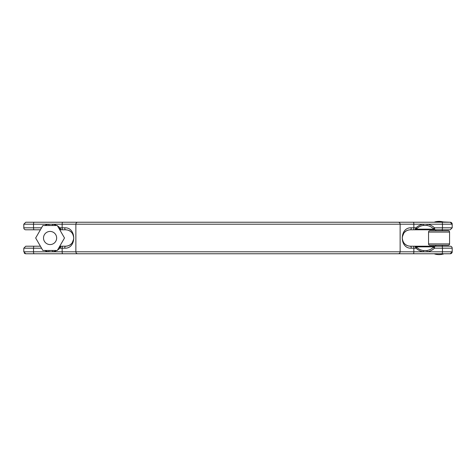 <?xml version="1.0" encoding="UTF-8"?>
<svg xmlns="http://www.w3.org/2000/svg" width="476" height="476" viewBox="0 0 476 476"><rect width="100%" height="100%" fill="white"/><g stroke="black" fill="none" stroke-linecap="round" stroke-linejoin="round"><path stroke-width="0.71" d="M40.406 229.789L25.769 229.789A1.969 1.969 0 0 1 23.8 227.814L23.8 224.202L25.769 222.232L450.231 222.232A1.969 1.969 0 0 1 452.2 224.202L427.21 224.202A1.315 0.339 98.6 0 1 426.782 225.457L423.259 225.457A12.674 12.245 90 0 0 416.661 228.742L414.876 229.789L410.479 229.789C405.606 230.039 402.869 232.77 402.262 237.982C402.863 243.224 405.606 245.967 410.479 246.211L414.876 246.211L410.479 246.211A8.211 8.211 0 0 1 403.827 242.82A8.211 8.211 0 0 0 410.479 246.211L408.771 246.032M416.661 247.258L416.072 248.186L411.246 248.186A1.969 0.768 -90 0 0 410.479 246.211L414.876 246.211L416.661 247.258A12.674 12.245 90 0 0 423.259 250.543L426.782 250.543A1.315 0.339 -98.6 0 1 427.21 251.798L423.331 251.798A13.941 13.471 -90 0 1 416.072 248.186L414.876 246.211L435.118 246.211L434.642 246.211L434.469 248.186A13.941 13.471 -90 0 1 427.21 251.798L452.2 251.798A1.969 1.969 0 0 1 450.231 253.767L25.769 253.767L23.8 251.798L23.8 248.186L25.769 246.211L40.406 246.211M402.321 237.03L402.262 238A8.211 8.211 0 0 1 410.479 229.789L414.876 229.789L416.072 227.814L416.661 228.742M443.001 246.211L450.231 246.211A1.969 1.969 0 0 1 452.2 248.186L434.469 248.186L433.386 247.258L434.642 246.211L450.231 246.211A1.969 1.969 0 0 1 452.2 248.186L452.2 251.798L450.231 253.767L434.725 253.767L443.394 253.767M439.056 254.624A15.768 15.768 0 0 1 434.725 254.017A15.768 15.768 0 0 0 443.394 254.017M423.259 225.457A1.315 0.339 81.4 0 0 423.331 224.202L413.846 224.202L413.846 227.814L416.072 227.814A13.941 13.471 -90 0 1 423.331 224.202L427.21 224.202A13.941 13.471 -90 0 1 434.469 227.814L452.2 227.814L452.2 224.202L450.231 222.232L443.394 221.983A15.768 15.768 0 0 0 434.725 221.983L443.394 221.983M434.725 222.232L434.725 221.983A15.768 15.768 0 0 1 439.056 221.376M442.347 246.211L442.347 245.229M442.347 230.771L442.347 229.789L435.118 229.789L435.772 229.789L435.772 230.771M435.772 246.211L435.772 245.229M36.944 253.767L77.749 253.767L36.944 253.767M89.292 222.232L36.944 222.232L89.292 222.232M411.246 248.186C399.293 248.841 399.281 227.147 411.246 227.814A1.969 0.768 90 0 1 410.479 229.789A8.211 8.211 0 0 0 402.262 238A8.211 8.211 0 0 0 410.479 246.211A8.211 8.211 0 0 1 402.262 238A8.211 8.211 0 0 1 410.479 229.789L435.118 229.789L433.386 228.742A12.674 12.245 90 0 0 426.782 225.457M59.756 246.211L65.521 246.211A8.211 8.211 0 0 0 73.738 238.018A8.211 8.211 0 0 1 65.521 246.211C70.394 245.961 73.131 243.23 73.738 238.018C73.137 232.776 70.394 230.033 65.521 229.789A1.969 0.768 -90 0 1 64.754 227.814C76.707 227.159 76.719 248.853 64.754 248.186L59.928 248.186L59.339 247.258L61.124 246.211L65.521 246.211L61.124 246.211L59.928 248.186A13.941 13.471 90 0 1 57.56 250.019M57.56 225.981A13.941 13.471 90 0 1 59.928 227.814L61.124 229.789L65.521 229.789L59.756 229.789M450.231 229.789L452.2 227.814L450.231 229.789L434.642 229.789L434.707 229.146A1.315 0.922 160.2 0 1 433.684 229.146L416.28 229.146A1.315 0.637 39.7 0 1 415.566 229.146M53.104 225.517A12.674 12.245 -90 0 0 52.741 225.457L49.218 225.457A12.674 12.245 -90 0 0 48.855 225.517M64.754 248.186A1.969 0.768 90 0 1 65.521 246.211A8.211 8.211 0 0 0 73.738 238A8.211 8.211 0 0 0 65.521 229.789L61.124 229.789L59.339 228.742A12.674 12.245 -90 0 0 58.935 228.361M48.855 250.483A12.674 12.245 -90 0 0 49.218 250.543L52.741 250.543A12.674 12.245 -90 0 0 53.104 250.483M58.935 247.639A12.674 12.245 -90 0 0 59.339 247.258M426.782 250.543A12.674 12.245 90 0 0 433.386 247.258M65.521 229.789A8.211 8.211 0 0 1 72.173 233.18A8.211 8.211 0 0 0 65.521 229.789L67.229 229.968M433.386 228.742L434.469 227.814L434.707 229.146M56.727 250.483A13.941 13.471 90 0 1 52.669 251.798L48.79 251.798A1.315 0.339 -81.4 0 1 49.218 250.543M44.732 225.517A13.941 13.471 90 0 1 48.79 224.202L52.669 224.202A1.315 0.339 98.6 0 0 52.741 225.457M434.707 246.854A1.315 0.922 -160.2 0 0 433.684 246.854L416.28 246.854A1.315 0.637 -39.7 0 0 415.566 246.854M413.341 246.211A1.969 0.512 -90 0 1 413.846 248.186L413.846 251.798L423.331 251.798A1.315 0.339 -81.4 0 0 423.259 250.543M60.434 246.854A1.315 0.637 -140.3 0 0 59.72 246.854L59.387 246.854M62.659 246.211A1.969 0.512 90 0 0 62.154 248.186L62.154 251.798L52.669 251.798A1.315 0.339 -98.6 0 1 52.741 250.543M41.567 248.222A13.941 13.471 90 0 1 41.531 248.186L23.8 248.186L25.769 246.211M23.8 227.814L41.543 227.825A13.941 13.471 90 0 1 41.567 227.778M34.052 229.789A1.969 0.512 90 0 1 33.54 227.814L33.54 224.202L48.79 224.202A1.315 0.339 81.4 0 0 49.218 225.457M62.659 229.789A1.969 0.512 -90 0 1 62.154 227.814L59.928 227.814L59.339 228.742M60.434 229.146A1.315 0.637 140.3 0 1 59.72 229.146L59.387 229.146M448.255 245.229L429.858 245.229A1.315 1.315 0 0 1 428.549 243.914L428.549 232.086A1.315 1.315 0 0 1 429.858 230.771L448.255 230.771L429.858 230.771A1.315 1.315 0 0 0 428.549 232.086L449.57 232.086A1.315 1.315 0 0 0 448.255 230.771A1.315 1.315 0 0 1 449.57 232.086L449.57 243.914A1.315 1.315 0 0 1 448.255 245.229A1.315 1.315 0 0 0 449.57 243.914L428.549 243.914M50.081 231.431A6.569 6.569 0 0 1 56.65 238A6.569 6.569 0 0 1 50.081 244.569A6.569 6.569 0 0 1 43.512 238A6.569 6.569 0 0 1 50.081 231.431M57.293 250.483L64.498 238L57.293 225.517L42.876 225.517L35.664 238L42.876 250.483L57.293 250.483M36.944 229.789L25.769 229.789M25.508 253.75A1.969 1.969 0 0 1 25.192 253.684M24.835 253.535A1.969 1.969 0 0 1 24.24 253.042M36.944 222.232L34.052 222.232A1.969 0.512 -90 0 0 33.54 224.202L23.8 224.202M68.734 230.438L70.061 231.157M71.656 232.538L72.209 233.234M65.521 246.211A8.211 8.211 0 0 0 73.738 238L73.679 238.97M73.643 239.238L72.221 242.754M71.138 243.992L70.061 244.843M68.734 245.562L67.229 246.032M407.266 245.562L405.939 244.843M404.344 243.462L403.791 242.766M402.357 236.762L403.779 233.246M404.862 232.008L405.939 231.157M407.266 230.438L408.771 229.968M441.948 253.767A1.969 0.512 90 0 0 442.46 251.798L442.46 248.186A1.969 0.512 90 0 0 441.948 246.211M23.8 251.798L48.79 251.798A13.941 13.471 90 0 1 44.732 250.483M34.052 253.767A1.969 0.512 -90 0 1 33.54 251.798L33.54 248.186A1.969 0.512 -90 0 1 34.052 246.211M441.948 229.789A1.969 0.512 -90 0 0 442.46 227.814L442.46 224.202A1.969 0.512 90 0 0 441.948 222.232M77.749 222.232A1.969 1.88 90 0 0 75.868 224.202L75.868 251.798L400.132 251.798L400.132 224.202L52.669 224.202A13.941 13.471 90 0 1 56.727 225.517M64.754 227.814L62.154 227.814L62.154 224.202A1.969 0.512 90 0 1 62.659 222.232M413.341 222.232A1.969 0.512 90 0 1 413.846 224.202L400.132 224.202A1.969 1.88 90 0 0 398.251 222.232M411.246 227.814L413.846 227.814A1.969 0.512 90 0 1 413.341 229.789M398.251 253.767A1.969 1.88 90 0 0 400.132 251.798L413.846 251.798A1.969 0.512 90 0 1 413.341 253.767M62.659 253.767A1.969 0.512 90 0 1 62.154 251.798L75.868 251.798A1.969 1.88 90 0 0 77.749 253.767"/></g></svg>
